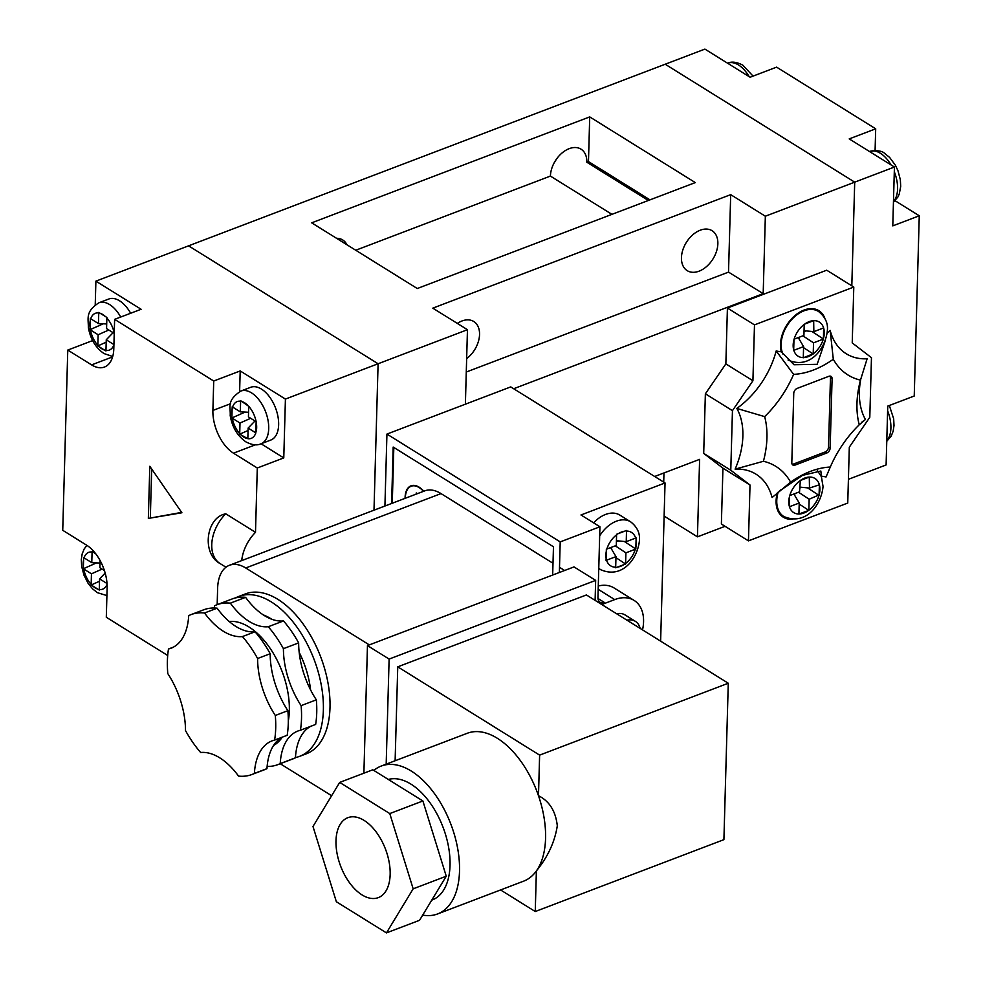<?xml version="1.0" encoding="UTF-8"?>
<svg xmlns="http://www.w3.org/2000/svg" width="982" height="982" viewBox="0 0 982 982"><rect width="100%" height="100%" fill="white"/><g stroke="black" fill="none" stroke-linecap="round" stroke-linejoin="round"><path stroke-width="1.47" d="M466.646 358.651A23.531 15.675 121.9 0 0 479.081 338.68A23.531 15.675 121.9 0 0 473.766 321.507A23.531 15.675 121.9 0 0 461.908 321.004A23.531 15.675 121.9 0 0 457.317 323.409M700.227 230.205A23.531 15.675 121.9 0 0 682.821 249.968A23.531 15.675 121.9 0 0 687.228 270.664A23.531 15.675 121.9 0 0 699.086 271.167A23.531 15.675 121.9 0 0 716.492 251.404A23.531 15.675 121.9 0 0 712.085 230.709A23.531 15.675 121.9 0 0 700.227 230.205M611.933 214.358L550.411 176.085L355.754 250.238M649.998 199.862L588.476 161.576L586.819 162.214A23.531 15.675 121.9 0 0 581.037 149.166A23.531 15.675 121.9 0 0 569.179 148.663A23.531 15.675 121.9 0 0 550.411 176.085M664.127 516.09L697.441 536.835L725.047 526.315M586.819 162.214L648.341 200.488M556.377 159.219A23.531 15.675 -58.1 0 1 554.302 162.558M346.916 244.739A23.531 15.675 121.9 0 0 342.73 239.964A23.531 15.675 121.9 0 0 336.593 238.319M513.66 388.737L763.186 293.667L765.346 216.212L854.708 182.161L851.811 285.823L854.708 182.161L894.43 167.026L892.785 225.872L919.262 215.782L914.23 396.016L887.753 406.106L886.108 464.952L848.411 479.314M894.43 167.026L849.221 138.892L875.698 128.814L776.602 67.144L750.125 77.234L704.904 49.1L665.195 64.235L854.708 182.161L665.195 64.235L188.569 245.831L378.095 363.757L467.457 329.707L465.382 404.191M213.72 381.028L114.624 319.359L141.101 309.269L95.892 281.134L188.569 245.831L378.095 363.757L373.995 510.186L378.095 363.757L285.418 399.073L240.197 370.938L213.72 381.028L212.898 410.439A33.793 18.94 -110.9 0 0 233.47 453.168L257.296 467.997L255.492 532.318A34.223 22.807 121.9 0 0 241.707 560.599M697.441 536.835L699.614 459.367L654.675 476.491M695.305 182.591L589.716 116.895L311.687 222.828L417.276 288.524L695.305 182.591M466.278 372.031L728.521 272.112L730.694 194.645L765.346 216.212M730.694 194.645L432.804 308.152L467.457 329.707M663.722 482.113L663.967 472.943M728.521 272.112L763.186 293.667M588.476 161.576L589.716 116.895M225.713 513.782A34.223 22.807 121.9 0 0 211.756 544.629A34.223 22.807 121.9 0 0 220.152 563.594C202.034 554.253 205.655 519.785 223.638 514.347A34.223 19.186 69.1 0 1 225.713 513.782L255.492 532.318M148.343 518.41L181.903 512.764L149.804 466.278L148.343 518.41L181.633 512.395M92.652 340.582L67.77 350.071L91.596 364.887A33.793 18.94 -110.9 0 0 104.448 367.047A33.793 18.94 -110.9 0 0 113.802 348.782L114.624 319.359M67.77 350.071L62.738 530.305L86.563 545.133A33.793 18.94 -110.9 0 1 107.124 587.862L106.301 617.273L167.701 655.485M99.501 581.27L91.154 584.99L99.28 590.035L99.575 578.877L107.026 583.517M83.58 559.63A19.677 11.035 -110.9 0 0 83.384 566.737L83.666 557.604L91.768 562.649L92.099 551.479L95.696 553.738M104.399 570.517L99.882 567.706L100.09 560.513M91.154 584.99L91.449 573.819L83.74 569.032A19.677 11.035 -110.9 0 0 91.154 584.437M83.384 566.737L83.74 569.032M95.892 281.134L95.229 304.837M130.655 313.258A28.233 15.822 -110.9 0 0 119.583 300.811A28.233 15.822 -110.9 0 0 108.842 299.007L98.912 302.787A28.233 15.822 69.1 0 1 109.653 304.592A28.233 15.822 69.1 0 1 120.725 317.039M103.245 323.802L90.025 329.682L90.344 318.524L98.446 323.581L98.777 312.411L106.891 317.456L106.559 328.626L114.231 333.401M113.102 332.702L106.252 339.809L105.958 350.967L99.292 346.842A19.677 11.035 -110.9 0 0 101.87 348.819A19.677 11.035 -110.9 0 0 104.46 350.058M106.252 339.809L113.924 344.572M90.025 329.682L98.126 334.752L97.832 345.91L99.292 346.842M261.04 443.766L283.773 457.907L285.418 399.073M240.197 370.938L239.62 391.572M261.457 389.081A28.233 15.822 -110.9 0 0 250.717 387.289L240.786 391.069A28.233 15.822 69.1 0 1 251.527 392.874A28.233 15.822 69.1 0 1 268.025 420.333A28.233 15.822 69.1 0 1 260.893 443.827L270.823 440.046A28.233 15.822 -110.9 0 0 277.955 416.552A28.233 15.822 -110.9 0 0 261.457 389.081M255.836 432.878L248.127 428.078L247.832 438.696A19.677 11.035 -110.9 0 0 255.836 432.878L256.142 421.708A19.677 11.035 -110.9 0 0 248.728 406.303L240.639 400.681L240.308 411.863L232.206 406.806L232.133 408.831A19.677 11.035 -110.9 0 0 231.936 415.938L232.133 408.831M247.832 438.696L239.706 434.191L240.001 423.033L231.899 417.964L231.936 415.938M283.773 457.907L257.296 467.997M256.142 421.708L248.434 416.908L248.728 406.303M96.567 562.882L83.347 568.762M100.017 563.042L91.768 562.649M102.103 569.081L91.449 573.819M105.172 573.071L99.575 578.877M106.694 323.962L98.446 323.581M106.179 342.202L97.832 345.91M108.781 330.013L98.126 334.752M254.976 420.983L248.127 428.078M250.655 418.295L240.001 423.033M245.119 412.084L231.899 417.964M248.569 412.244L240.308 411.863M248.053 430.484L239.706 434.191M151.682 469.015L150.332 517.649M423.512 491.331A20.953 11.747 -110.9 0 0 419.142 487.563A20.953 11.747 -110.9 0 0 411.176 486.225A20.953 11.747 -110.9 0 0 405.357 498.242M423.782 491.221A21.383 11.993 -110.9 0 0 419.154 487.182A21.383 11.993 -110.9 0 0 411.028 485.82A21.383 11.993 -110.9 0 0 405.087 498.34M642.535 629.879A38.494 25.655 121.9 0 0 643.566 621.753A38.494 25.655 121.9 0 0 634.114 600.419A38.494 25.655 121.9 0 0 614.72 599.597L601.782 604.519M598.271 585.996A38.494 25.655 -58.1 0 1 614.081 587.96L634.114 600.419M624.331 541.475L635.833 549.036L636.14 537.878L626.234 541.659L626.528 530.489L616.598 534.269L616.303 545.452L606.36 549.22L606.311 551.258A19.677 13.11 121.9 0 0 605.882 554.94A19.677 13.11 121.9 0 0 606.115 558.365L606.311 551.258M635.833 549.036L625.915 552.841L625.583 563.999L615.665 567.78L615.984 556.622L606.054 560.391L606.115 558.365M660.628 641.148L665.047 482.948L580.976 514.973L599.928 526.769L597.952 597.522A8.556 5.708 121.9 0 0 600.051 602.261A8.556 5.708 121.9 0 0 604.36 602.445L600.689 603.844M599.671 535.902A28.233 18.818 -58.1 0 1 630.604 521.798L619.777 515.059A28.233 18.818 121.9 0 0 593.631 522.854M626.946 620.182A21.383 14.251 -58.1 0 1 635.366 621.348L625.08 614.953A21.383 14.251 121.9 0 0 616.659 613.775M417.387 493.664L416.245 492.952L416.208 494.106M391.609 503.484L393.181 447.055L553.467 546.79L552.67 575.022M392.272 503.226L393.819 447.461M665.047 482.948L510.726 386.908L386.933 434.081L384.919 506.025M559.359 572.481L560.206 541.904L599.928 526.769M560.206 541.904L386.933 434.081M635.366 621.348A21.383 14.251 -58.1 0 1 640.141 628.394M616.438 540.714L626.234 541.659M618.353 540.91L616.401 541.647M615.272 545.832L625.915 552.841M611.54 547.256L611.491 549.048M615.96 557.666L625.583 563.999M610.632 547.6L615.984 556.622M245.586 597.338A64.161 35.966 -110.9 0 0 264.354 615.591A64.161 35.966 -110.9 0 0 283.491 620.931L268.27 626.737A64.161 35.966 69.1 0 1 249.133 621.397A64.161 35.966 69.1 0 1 230.353 603.144A85.544 47.958 69.1 0 0 216.912 604.765L232.133 598.959A85.544 47.958 69.1 0 1 245.586 597.338L230.353 603.144M191.085 614.597L203.667 609.81A85.544 47.958 69.1 0 1 217.12 608.189A64.161 35.966 -110.9 0 0 235.889 626.442A64.161 35.966 -110.9 0 0 255.038 631.782L242.456 636.569A85.544 47.958 69.1 0 1 257.603 658.517A64.161 35.966 -110.9 0 0 275.304 715.473A85.544 47.958 69.1 0 1 274.616 740.072A64.161 35.966 -110.9 0 0 272.075 740.858A64.161 35.966 -110.9 0 0 254.387 773.435A85.544 47.958 69.1 0 1 252.006 774.479A85.544 47.958 69.1 0 1 238.552 776.099A64.161 35.966 -110.9 0 0 200.647 752.507A85.544 47.958 69.1 0 1 185.5 730.571A64.161 35.966 -110.9 0 0 167.799 673.615A85.544 47.958 69.1 0 1 168.487 649.004A64.161 35.966 -110.9 0 0 171.028 648.23A64.161 35.966 -110.9 0 0 188.704 615.64A85.544 47.958 69.1 0 1 191.085 614.597A85.544 47.958 69.1 0 1 204.538 612.977A64.161 35.966 -110.9 0 0 223.319 631.23A64.161 35.966 -110.9 0 0 242.456 636.569M229.174 621.471A66.297 37.169 69.1 0 1 248.974 626.982A66.297 37.169 69.1 0 1 288.315 721.009M252.006 774.479L264.588 769.692A85.544 47.958 69.1 0 0 266.969 768.648A64.161 35.966 -110.9 0 1 282.239 737.175A66.297 37.169 69.1 0 1 273.573 745.461M263.323 614.928A66.297 37.169 69.1 0 1 270.823 618.66A66.297 37.169 69.1 0 1 271.756 619.261M299.166 652.293A66.297 37.169 69.1 0 1 310.594 689.916M235.52 597.915A85.544 47.958 69.1 0 1 238.749 596.442A85.544 47.958 69.1 0 1 271.29 601.905A85.544 47.958 69.1 0 1 321.298 685.129A85.544 47.958 69.1 0 1 299.67 756.324A85.544 47.958 69.1 0 1 295.447 757.552M238.749 596.442L245.377 593.914A85.544 47.958 69.1 0 1 277.906 599.376A85.544 47.958 69.1 0 1 327.927 682.613A85.544 47.958 69.1 0 1 306.286 753.808L299.67 756.324M364.113 820.412A42.778 23.985 -110.9 0 0 347.849 817.687A42.778 23.985 -110.9 0 0 337.022 853.284A42.778 23.985 -110.9 0 0 362.027 894.897A42.778 23.985 -110.9 0 0 378.303 897.622A42.778 23.985 -110.9 0 0 389.118 862.024A42.778 23.985 -110.9 0 0 364.113 820.412M431.761 900.15L432.252 899.954A64.161 35.966 -110.9 0 0 448.479 846.558A64.161 35.966 -110.9 0 0 410.967 784.139A64.161 35.966 -110.9 0 0 388.332 779.462M422.702 915.089A79.137 44.362 -110.9 0 0 437.579 913.947L523.639 881.161A79.137 44.362 -110.9 0 0 536.381 870.936A79.137 44.362 -110.9 0 0 538.48 795.715A79.137 44.362 -110.9 0 0 497.395 738.317A79.137 44.362 -110.9 0 0 467.297 733.259L381.237 766.046A79.137 44.362 -110.9 0 0 373.823 770.44M437.579 913.947A79.137 44.362 -110.9 0 0 457.6 848.092A79.137 44.362 -110.9 0 0 411.335 771.103A79.137 44.362 -110.9 0 0 381.237 766.046M214.358 608.005A64.161 35.966 69.1 0 0 214.518 605.808A85.544 47.958 69.1 0 1 216.912 604.765M217.12 608.189L204.538 612.977M173.446 647.126L168.487 649.004M310.705 726.324A64.161 35.966 -110.9 0 0 295.435 757.809L280.214 763.603A85.544 47.958 69.1 0 1 277.82 764.647A85.544 47.958 69.1 0 1 267.129 766.439M295.435 757.809A85.544 47.958 69.1 0 1 293.053 758.853L277.82 764.647M266.969 768.648L254.387 773.435M301.118 705.641A85.544 47.958 69.1 0 1 300.431 730.24L315.652 724.434A85.544 47.958 69.1 0 0 316.339 699.835L301.118 705.641A64.161 35.966 69.1 0 1 283.417 648.672A85.544 47.958 69.1 0 0 268.27 626.737M255.038 631.782A85.544 47.958 69.1 0 1 270.185 653.717A64.161 35.966 -110.9 0 0 287.873 710.673A85.544 47.958 69.1 0 1 287.186 735.285L274.616 740.072M287.873 710.673L275.304 715.473M280.226 763.738L331.634 795.715M369.318 644.892L245.733 567.989A42.778 23.985 -110.9 0 0 229.469 565.264A42.778 23.985 -110.9 0 0 217.623 588.39L217.169 604.667M336.36 901.734L386.454 932.9L413.164 888.82L389.78 813.575L339.698 782.409L312.988 826.488L336.36 901.734M386.454 932.9L419.547 920.294L446.258 876.214L422.886 800.968L372.792 769.79L339.698 782.409M595.104 600.37L595.657 580.387L389.118 659.069L386.184 764.168M728.276 683.239L539.621 755.121L538.48 795.715C549.417 801.165 555.677 811.193 557.297 825.788C554.818 841.881 547.846 856.93 536.381 870.936L535.251 911.529L723.906 839.647L728.276 683.239L586.414 594.957L397.747 666.839L395.12 760.755M553.001 563.275L441.016 493.59A42.778 23.985 -110.9 0 0 424.752 490.853L229.469 565.264M564.589 570.481L559.495 567.314M595.657 580.387L574.004 566.909L367.464 645.591L363.892 773.19M389.118 659.069L367.464 645.591M539.621 755.121L397.747 666.839M535.251 911.529L500.575 889.95M446.258 876.214L413.164 888.82M422.886 800.968L389.78 813.575M283.491 620.931A85.544 47.958 69.1 0 1 298.651 642.879A64.161 35.966 -110.9 0 0 316.339 699.835M298.651 642.879L283.417 648.672M280.214 763.603A64.161 35.966 69.1 0 1 297.89 731.025A64.161 35.966 69.1 0 1 300.431 730.24M270.185 653.717L257.603 658.517M825.506 339.993L817.147 364.322L794.021 364.752L781.304 351.789A72.717 48.462 -58.1 0 1 776.185 350.942A72.717 48.462 -58.1 0 1 736.819 408.426L764.671 416.626A89.828 59.865 -58.1 0 1 766.942 437.849A89.828 59.865 -58.1 0 1 763.419 461.282A89.828 59.865 -58.1 0 1 790.596 482.162A89.828 59.865 -58.1 0 1 830.293 467.039A89.828 59.865 -58.1 0 1 859.238 424.776A89.828 59.865 -58.1 0 1 859.766 382.955A89.828 59.865 -58.1 0 1 860.478 380.12A89.828 59.865 -58.1 0 1 833.301 359.24L830.158 330.382A72.717 48.462 -58.1 0 1 827.163 333.193M824.855 318.352A29.509 19.677 121.9 0 0 818.902 310.705A29.509 19.677 121.9 0 0 794.524 315.946A29.509 19.677 121.9 0 0 780.469 344.461A29.509 19.677 121.9 0 0 781.304 351.789M777.351 492.804A29.509 19.677 121.9 0 0 776.099 500.869A29.509 19.677 121.9 0 0 783.341 517.219A29.509 19.677 121.9 0 0 792.842 519.183M736.819 408.426A72.717 48.462 -58.1 0 1 742.871 436.155A72.717 48.462 -58.1 0 1 735.125 469.138A72.717 48.462 -58.1 0 1 772.085 497.543L790.596 482.162M798.243 337.587L803.595 346.609L793.665 350.39L793.984 339.22L803.914 335.439L804.221 324.428A20.106 13.404 121.9 0 0 794.131 339.158M804.7 324.085L813.673 320.66A20.106 13.404 121.9 0 0 804.7 324.085L804.221 324.428M813.673 320.66L813.845 331.646L823.616 327.927A20.106 13.404 121.9 0 0 814.152 320.648M811.942 331.474L823.456 339.036L823.616 327.927M800.33 480.493L809.303 477.068A20.106 13.404 121.9 0 0 800.33 480.493L799.544 491.835L789.614 495.628L789.454 506.737A20.106 13.404 121.9 0 0 798.918 514.016L799.225 503.017L789.454 506.737M809.303 477.068L809.475 488.054L799.679 487.109M819.381 484.813L819.098 494.916A20.106 13.404 121.9 0 0 819.909 489.613A20.106 13.404 121.9 0 0 819.381 484.813L809.475 488.054M819.098 494.916L809.156 499.224L798.513 492.228M798.918 514.016L808.849 510.395L809.156 499.224M803.595 346.609L803.288 357.779L813.219 353.827A20.106 13.404 121.9 0 0 823.309 339.097L813.526 342.828L813.219 353.827M861.558 422.383A72.717 48.462 -58.1 0 1 865.424 419.498A72.717 48.462 -58.1 0 1 860.895 378.524M821.161 476.16A72.717 48.462 -58.1 0 1 826.058 476.982L830.293 467.039M860.478 380.12L867.118 358.786A72.717 48.462 -58.1 0 1 830.158 330.382M750.015 485.01L748.456 540.873L847.748 503.042L849.307 447.178L869.794 417.276L871.464 357.693L852.229 342.914L853.788 287.051L754.483 324.882L752.924 380.746L732.449 410.648L730.78 470.231L750.015 485.01L722.936 468.168L721.377 524.02L748.456 540.873M833.301 359.24A89.828 59.865 -58.1 0 1 793.616 374.363L776.185 350.942M779.254 491.184L802.539 475.349L820.842 471.029L821.333 475.423M853.788 287.051L826.709 270.21L727.417 308.041L725.858 363.892L705.371 393.807L703.701 453.389L722.936 468.168M754.483 324.882L727.417 308.041M752.924 380.746L725.858 363.892M732.449 410.648L705.371 393.807M730.78 470.231L703.701 453.389M791.811 462.632A4.272 2.848 121.9 0 0 792.867 465.014A4.272 2.848 121.9 0 0 795.015 465.1L826.746 453.009A4.272 2.848 121.9 0 0 830.158 448.025L832.085 378.77A4.272 2.848 121.9 0 0 831.042 376.388A4.272 2.848 121.9 0 0 828.882 376.302L797.163 388.393A4.272 2.848 121.9 0 0 793.751 393.377L791.811 462.632M793.616 374.363A89.828 59.865 -58.1 0 1 764.671 416.626M859.238 424.776L865.424 419.498M735.125 469.138L763.419 461.282M792.179 464.29A4.272 2.848 121.9 0 0 793.395 464.093L825.113 452.002A4.272 2.848 121.9 0 0 828.526 447.019L830.465 377.751A4.272 2.848 121.9 0 0 830.097 376.094M799.152 337.243L799.103 339.036M805.964 330.897L804.013 331.634M802.883 335.832L813.526 342.828M804.037 330.713L813.845 331.646M803.571 347.653L813.219 353.999M794.733 495.444L794.782 493.651M801.594 487.293L799.643 488.042M799.225 503.017L793.886 493.995M807.572 487.87L819.086 495.444M799.201 504.061L808.849 510.395M875.085 150.492L875.698 128.814M919.262 215.782L895.437 200.954A33.793 18.94 69.1 0 1 895.093 200.733M99.28 589.482A19.677 11.035 -110.9 0 0 107.075 584.278M92.615 585.923A19.677 11.035 -110.9 0 0 95.193 587.899A19.677 11.035 -110.9 0 0 97.783 589.126M95.193 553.099A19.677 11.035 -110.9 0 0 93.548 552.4M92.062 552.044A19.677 11.035 -110.9 0 0 84.047 557.85M105.393 316.535A19.677 11.035 -110.9 0 0 102.828 314.559A19.677 11.035 -110.9 0 0 100.225 313.319M114.243 333.242A19.677 11.035 -110.9 0 0 106.854 318.021M105.958 350.414A19.677 11.035 -110.9 0 0 113.924 344.731M90.418 329.952A19.677 11.035 -110.9 0 0 97.832 345.357M90.258 320.562A19.677 11.035 -110.9 0 0 90.062 327.657M98.74 312.963A19.677 11.035 -110.9 0 0 90.725 318.782M247.268 404.817A19.677 11.035 -110.9 0 0 244.69 402.841A19.677 11.035 -110.9 0 0 242.1 401.601M256.302 431.098A19.677 11.035 -110.9 0 0 256.498 424.003M241.167 435.124A19.677 11.035 -110.9 0 0 243.745 437.1A19.677 11.035 -110.9 0 0 246.335 438.34M232.292 418.234A19.677 11.035 -110.9 0 0 239.706 433.639M240.615 401.245A19.677 11.035 -110.9 0 0 232.599 407.064M230.574 403.712L212.898 410.439M255.43 444.809L233.47 453.168M112.611 356.883L91.596 364.887M598.762 568.492L600.775 569.744A28.233 18.818 -58.1 0 1 598.774 568.197M614.72 599.597L598.185 589.31M635.906 547.023A19.677 13.11 121.9 0 0 636.336 543.341A19.677 13.11 121.9 0 0 636.103 539.916M625.62 563.447A19.677 13.11 121.9 0 0 635.342 549.245M617.482 567.105A19.677 13.11 121.9 0 0 623.803 564.699M606.557 560.206A19.677 13.11 121.9 0 0 615.689 567.228M616.598 534.834A19.677 13.11 121.9 0 0 606.876 549.036M624.736 531.176A19.677 13.11 121.9 0 0 618.414 533.582M635.661 538.075A19.677 13.11 121.9 0 0 626.528 531.053M597.977 598.48L604.36 602.445M441.016 493.59L245.733 567.989M783.059 354.281A28.662 19.1 -58.1 0 1 781.132 344.203A28.662 19.1 -58.1 0 1 794.782 316.523A28.662 19.1 -58.1 0 1 818.448 311.429L814.459 308.937M817.269 470.378L821.394 476.7L823.039 486.471C821.566 503.975 806.357 526.291 783.796 516.495A28.662 19.1 -58.1 0 1 776.762 500.611A28.662 19.1 -58.1 0 1 778.174 492.092M793.972 339.747A20.106 13.404 121.9 0 0 793.161 345.05A20.106 13.404 121.9 0 0 793.689 349.85M823.468 338.508A20.106 13.404 121.9 0 0 824.279 333.205A20.106 13.404 121.9 0 0 823.751 328.405M789.602 496.156A20.106 13.404 121.9 0 0 788.792 501.458A20.106 13.404 121.9 0 0 789.319 506.258M799.851 480.836A20.106 13.404 121.9 0 0 789.761 495.566M819.246 484.335A20.106 13.404 121.9 0 0 809.782 477.056M808.849 510.235A20.106 13.404 121.9 0 0 818.939 495.505M799.397 514.003A20.106 13.404 121.9 0 0 808.37 510.579M793.824 350.328A20.106 13.404 121.9 0 0 803.288 357.608M803.767 357.595A20.106 13.404 121.9 0 0 812.74 354.171M788.165 360.087A28.662 19.1 -58.1 0 1 788.067 360.038L788.165 360.087C810.727 369.883 825.936 347.579 827.409 330.075C828.059 322.931 825.076 316.72 818.448 311.429M793.395 464.093L795.015 465.1M830.465 377.751L832.085 378.77M828.526 447.019L830.158 448.025M825.113 452.002L826.746 453.009M749.143 76.633A28.233 15.822 -110.9 0 0 738.525 64.984A28.233 15.822 -110.9 0 0 727.785 63.179C731.688 61.301 736.696 61.964 742.834 65.168L753.047 76.117M893.46 201.629A28.233 15.822 -110.9 0 0 894.295 171.69M891.018 164.902A28.233 15.822 -110.9 0 0 880.4 153.266A28.233 15.822 -110.9 0 0 869.659 151.461L869.5 151.523M886.783 440.709A28.233 15.822 -110.9 0 0 887.618 410.758M894.492 201.322L895.437 200.954M106.915 595.595L97.292 592.637L92.468 588.746L88.049 583.234L83.986 575.207L81.653 566.356L81.31 559.666L82.169 553.934L84.145 549.024L86.907 545.354M98.912 302.787C85.139 311.65 88.466 318.536 88.343 327.325C90.332 338.888 95.536 347.64 103.969 353.557L112.721 356.491M260.893 443.827C256.989 445.705 251.981 445.042 245.844 441.839C237.399 435.91 232.194 427.145 230.205 415.558C230.745 406.683 226.228 400.975 240.786 391.069M220.152 563.594L225.97 567.215M600.775 569.744C623.079 579.405 638.005 557.445 639.466 540.21C640.043 533.017 637.097 526.88 630.604 521.798M411.176 486.225L413.41 485.366M779.561 490.926L780.813 489.883M783.796 516.495L779.806 514.016M869.659 151.461C877.073 150.148 882.094 150.811 884.708 153.45L889.618 157.427L895.4 165.246L897.99 170.794L900.334 179.681L900.703 186.359L899.291 193.92L897.929 196.94L893.448 202.182M886.771 441.249L891.177 436.143L893.154 431.221L894.013 425.501L893.669 418.798L889.348 405.505"/></g></svg>
